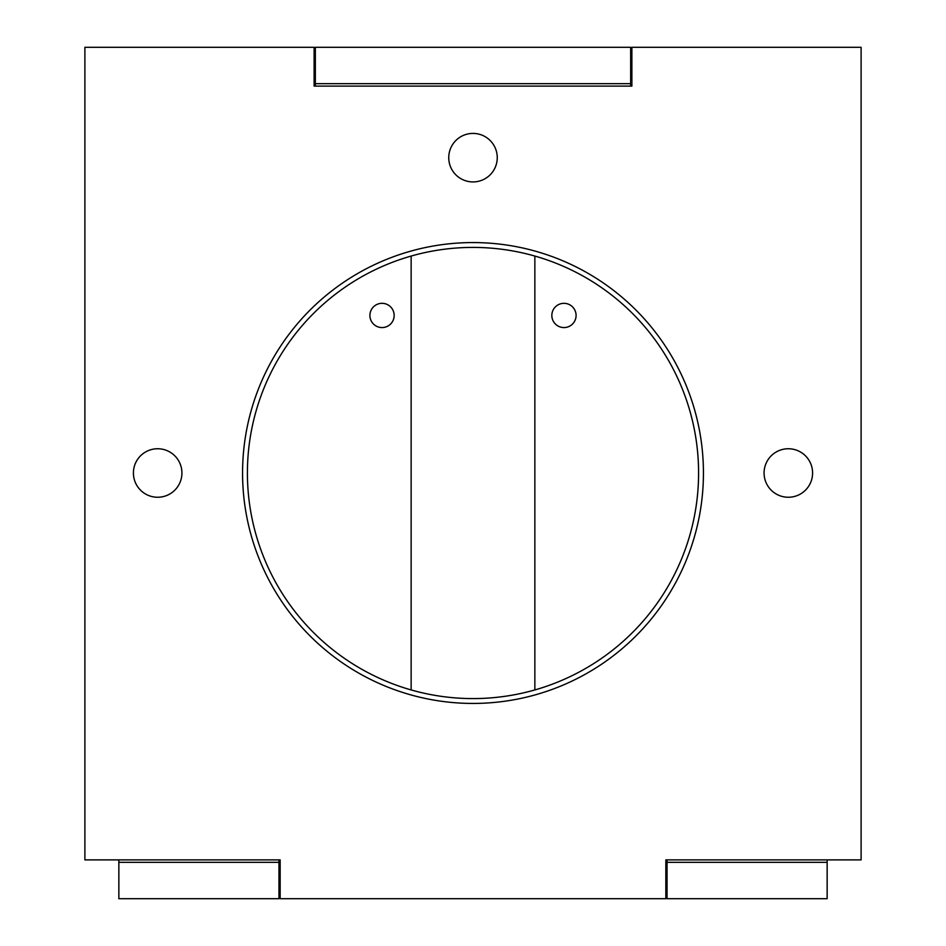 <?xml version="1.0" encoding="UTF-8"?>
<svg xmlns="http://www.w3.org/2000/svg" width="946" height="946" viewBox="0 0 946 946"><rect width="100%" height="100%" fill="white"/><g stroke="black" fill="none" stroke-linecap="round" stroke-linejoin="round"><path stroke-width="1.42" d="M84.892 47.3L84.892 859.89L280.158 859.89L280.158 898.7L665.842 898.7L665.842 859.89L861.108 859.89L861.108 47.3L631.881 47.3L631.881 86.11L314.119 86.11L314.119 47.3L84.892 47.3M703.434 473A230.434 230.434 0 0 0 473 242.566A230.434 230.434 0 0 0 242.566 473A230.434 230.434 0 0 0 473 703.434A230.434 230.434 0 0 0 703.434 473M497.253 157.663A24.253 24.253 0 0 0 473 133.41A24.253 24.253 0 0 0 448.747 157.663A24.253 24.253 0 0 0 473 181.928A24.253 24.253 0 0 0 497.253 157.663M812.59 473A24.253 24.253 0 0 0 788.337 448.747A24.253 24.253 0 0 0 764.072 473A24.253 24.253 0 0 0 788.337 497.253A24.253 24.253 0 0 0 812.59 473M181.928 473A24.253 24.253 0 0 0 157.663 448.747A24.253 24.253 0 0 0 133.41 473A24.253 24.253 0 0 0 157.663 497.253A24.253 24.253 0 0 0 181.928 473M411.143 256.059A225.586 225.586 0 0 0 411.143 689.941A225.586 225.586 0 0 0 698.586 473A225.586 225.586 0 0 0 411.143 256.059L411.143 689.941M394.163 315.456A12.132 12.132 0 0 0 382.042 303.323A12.132 12.132 0 0 0 369.91 315.456A12.132 12.132 0 0 0 382.042 327.576A12.132 12.132 0 0 0 394.163 315.456M534.857 689.941L534.857 256.059M576.09 315.456A12.132 12.132 0 0 0 563.958 303.323A12.132 12.132 0 0 0 551.837 315.456A12.132 12.132 0 0 0 563.958 327.576A12.132 12.132 0 0 0 576.09 315.456M827.147 859.89L827.147 898.7L667.048 898.7L667.048 859.89M118.853 859.89L118.853 898.7L278.952 898.7L118.853 898.7M278.952 859.89L278.952 898.7M278.952 862.314L118.853 862.314M827.147 862.314L667.048 862.314M667.048 898.7L827.147 898.7M315.337 83.686L315.337 47.3L630.663 47.3L630.663 83.686L315.337 83.686L315.337 86.11M630.663 86.11L630.663 83.686M630.663 47.3L315.337 47.3"/></g></svg>

